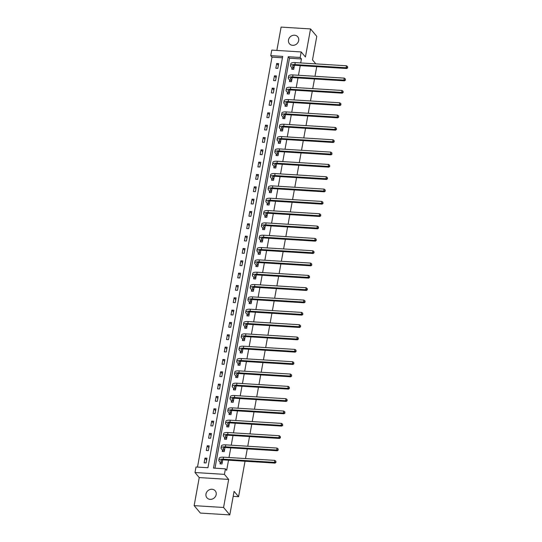 <?xml version="1.0" encoding="UTF-8"?>
<svg xmlns="http://www.w3.org/2000/svg" width="542" height="542" viewBox="0 0 542 542"><rect width="100%" height="100%" fill="white"/><g stroke="black" fill="none" stroke-linecap="round" stroke-linejoin="round"><path stroke-width="0.81" d="M288.507 39.952A5.413 4.81 -40 0 0 289.448 43.753A5.413 4.81 -40 0 0 294.78 45.033A5.413 4.81 -40 0 0 298.683 40.582A5.413 4.81 -40 0 0 297.741 36.788A5.413 4.81 -40 0 0 292.409 35.501A5.413 4.81 -40 0 0 288.507 39.952M205.994 493.986A5.413 4.81 -40 0 0 206.936 497.786A5.413 4.81 -40 0 0 212.268 499.074A5.413 4.81 -40 0 0 216.17 494.622A5.413 4.81 -40 0 0 215.228 490.822A5.413 4.81 -40 0 0 209.896 489.541A5.413 4.81 -40 0 0 205.994 493.986M270.756 55.643L271.766 50.108L301.189 51.944L300.187 57.479L288.256 56.734L213.501 468.085L225.431 468.83L224.422 474.365L194.998 472.529L196.001 466.994L207.932 467.739L282.687 56.388L270.756 55.643L272.003 57.127L197.505 467.089M315.823 63.881L312.497 59.911L316.779 36.361L310.532 28.929L281.108 27.1L276.867 50.426M245.031 461.235L238.582 496.689L234.09 491.343L229.808 514.9L200.384 513.071L194.144 505.639L223.568 507.475L228.67 479.413L224.422 474.365M228.67 479.413L199.239 477.583L194.144 505.639M199.239 477.583L194.998 472.529M229.808 514.9L223.568 507.475M316.738 66.639L314.983 76.293M314.495 78.969L312.741 88.631M312.26 91.3L310.498 100.961M310.017 103.63L308.262 113.292M307.775 115.961L306.02 125.622M305.532 128.291L303.777 137.953M303.29 140.622L301.535 150.283M301.054 152.952L299.299 162.614M298.811 165.283L297.057 174.944M296.569 177.62L294.814 187.275M294.326 189.951L292.572 199.605M292.091 202.281L290.336 211.936M289.848 214.612L288.093 224.273M287.606 226.942L285.851 236.603M285.363 239.273L283.608 248.934M283.127 251.603L281.373 261.264M280.885 263.934L279.13 273.595M278.642 276.264L276.887 285.925M276.4 288.595L274.645 298.256M274.164 300.925L272.402 310.586M271.921 313.262L270.167 322.917M269.679 325.593L267.924 335.247M267.436 337.923L265.682 347.578M265.194 350.254L263.439 359.908M262.958 362.584L261.203 372.246M260.716 374.915L258.961 384.576M258.473 387.245L256.718 396.907M256.231 399.576L254.476 409.237M253.995 411.906L252.24 421.568M251.752 424.237L249.998 433.898M249.51 436.567L247.755 446.229M247.267 448.898L245.512 458.559M233.182 496.357L238.582 496.689M282.436 57.777L272.003 57.127M206.095 462.956L206.956 458.214L204.971 458.092L204.11 462.834L206.095 462.956M208.338 450.626L209.198 445.883L207.213 445.761L206.346 450.504L208.338 450.626M210.581 438.295L211.441 433.553L209.449 433.431L208.589 438.173L210.581 438.295M212.816 425.965L213.683 421.222L211.692 421.1L210.831 425.843L212.816 425.965M215.059 413.634L215.919 408.892L213.934 408.77L213.074 413.512L215.059 413.634M217.301 401.304L218.162 396.561L216.177 396.432L215.31 401.182L217.301 401.304M219.544 388.973L220.404 384.231L218.412 384.102L217.552 388.844L219.544 388.973M221.786 376.643L222.647 371.9L220.655 371.771L219.795 376.514L221.786 376.643M224.022 364.312L224.883 359.57L222.898 359.441L222.037 364.183L224.022 364.312M226.265 351.975L227.125 347.232L225.14 347.11L224.28 351.853L226.265 351.975M228.507 339.644L229.368 334.902L227.383 334.78L226.515 339.522L228.507 339.644M230.75 327.314L231.61 322.571L229.618 322.449L228.758 327.192L230.75 327.314M232.985 314.983L233.853 310.241L231.861 310.119L231 314.861L232.985 314.983M235.228 302.653L236.088 297.91L234.103 297.788L233.243 302.531L235.228 302.653M237.471 290.322L238.331 285.58L236.346 285.458L235.479 290.2L237.471 290.322M239.713 277.992L240.573 273.249L238.582 273.127L237.721 277.87L239.713 277.992M241.949 265.661L242.816 260.919L240.824 260.797L239.964 265.539L241.949 265.661M244.191 253.331L245.052 248.588L243.067 248.46L242.206 253.202L244.191 253.331M246.434 241L247.294 236.258L245.309 236.129L244.442 240.872L246.434 241M248.676 228.67L249.537 223.927L247.545 223.799L246.685 228.541L248.676 228.67M250.912 216.333L251.779 211.59L249.787 211.468L248.927 216.211L250.912 216.333M253.155 204.002L254.015 199.26L252.03 199.138L251.17 203.88L253.155 204.002M255.397 191.672L256.258 186.929L254.273 186.807L253.412 191.55L255.397 191.672M257.64 179.341L258.5 174.599L256.515 174.477L255.648 179.219L257.64 179.341M259.882 167.011L260.743 162.268L258.751 162.146L257.89 166.889L259.882 167.011M262.118 154.68L262.985 149.938L260.993 149.816L260.133 154.558L262.118 154.68M264.361 142.35L265.221 137.607L263.236 137.485L262.375 142.228L264.361 142.35M266.603 130.019L267.463 125.277L265.478 125.155L264.611 129.897L266.603 130.019M268.846 117.689L269.706 112.946L267.714 112.817L266.854 117.567L268.846 117.689M271.081 105.358L271.948 100.616L269.957 100.487L269.096 105.229L271.081 105.358M273.324 93.028L274.184 88.285L272.199 88.156L271.339 92.899L273.324 93.028M275.566 80.697L276.427 75.948L274.442 75.826L273.575 80.568L275.566 80.697M277.809 68.36L278.669 63.617L276.677 63.495L275.817 68.238L277.809 68.36M225.431 468.83L226.678 470.314L228.514 460.205M229.002 457.529L230.757 447.875M231.244 445.199L232.999 435.544M233.48 432.868L235.235 423.214M235.723 420.538L237.477 410.877M237.965 408.207L239.72 398.546M240.208 395.877L241.962 386.216M242.443 383.546L244.198 373.885M244.686 371.216L246.441 361.555M246.928 358.885L248.683 349.224M249.171 346.555L250.926 336.894M251.407 334.224L253.168 324.563M253.649 321.887L255.404 312.233M255.892 309.557L257.646 299.902M258.134 297.226L259.889 287.572M260.377 284.896L262.132 275.234M262.613 272.565L264.367 262.904M264.855 260.235L266.61 250.573M267.098 247.904L268.852 238.243M269.34 235.574L271.095 225.912M271.576 223.243L273.331 213.582M273.818 210.913L275.573 201.251M276.061 198.582L277.816 188.921M278.303 186.245L280.058 176.59M280.539 173.914L282.301 164.26M282.782 161.584L284.536 151.929M285.024 149.253L286.779 139.599M287.267 136.923L289.022 127.262M289.503 124.592L291.264 114.931M291.745 112.262L293.5 102.601M293.988 99.931L295.742 90.27M296.23 87.601L297.985 77.94M298.473 75.27L300.227 65.609M300.708 62.94L301.433 58.963L289.503 58.218L214.998 468.18M220.248 462.543L220.011 463.823L222.003 463.945L222.742 459.901M222.491 450.212L222.254 451.493L224.246 451.615L224.977 447.57M224.727 437.882L224.496 439.162L226.488 439.284L227.22 435.24M226.969 425.551L226.739 426.832L228.724 426.954L229.462 422.909M229.212 413.214L228.981 414.501L230.967 414.623L231.705 410.579M231.454 400.884L231.217 402.171L233.209 402.293L233.941 398.241M233.697 388.553L233.46 389.84L235.452 389.962L236.183 385.911M235.933 376.223L235.702 377.51L237.687 377.632L238.426 373.58M238.175 363.892L237.945 365.173L239.93 365.301L240.668 361.25M240.418 351.562L240.181 352.842L242.172 352.971L242.904 348.919M242.66 339.231L242.423 340.512L244.415 340.64L245.147 336.589M244.896 326.901L244.666 328.181L246.651 328.303L247.389 324.258M247.138 314.57L246.908 315.851L248.893 315.972L249.632 311.928M249.381 302.24L249.144 303.52L251.136 303.642L251.874 299.597M251.623 289.909L251.386 291.19L253.378 291.311L254.11 287.267M253.859 277.572L253.629 278.859L255.614 278.981L256.352 274.936M256.102 265.241L255.871 266.529L257.857 266.65L258.595 262.599M258.344 252.911L258.114 254.198L260.099 254.32L260.837 250.268M260.587 240.58L260.35 241.868L262.342 241.989L263.073 237.938M262.823 228.25L262.592 229.53L264.584 229.659L265.316 225.607M265.065 215.919L264.835 217.2L266.82 217.328L267.558 213.277M267.308 203.589L267.077 204.869L269.062 204.998L269.801 200.947M269.55 191.258L269.313 192.539L271.305 192.661L272.037 188.616M271.793 178.928L271.556 180.208L273.547 180.33L274.279 176.285M274.028 166.597L273.798 167.878L275.783 168L276.522 163.955M276.271 154.267L276.041 155.547L278.026 155.669L278.764 151.625M278.513 141.929L278.276 143.217L280.268 143.339L281 139.294M280.756 129.599L280.519 130.886L282.511 131.008L283.242 126.957M282.992 117.268L282.761 118.556L284.746 118.678L285.485 114.626M285.234 104.938L285.004 106.225L286.989 106.347L287.727 102.296M287.477 92.607L287.24 93.895L289.232 94.017L289.97 89.965M289.719 80.277L289.482 81.557L291.474 81.686L292.206 77.635M291.955 67.946L291.725 69.227L293.71 69.356L294.448 65.304M301.189 51.944L305.437 56.991L310.532 28.929M301.433 58.963L300.187 57.479M289.503 58.218L288.256 56.734M206.624 460.056L204.971 458.092M208.866 447.726L207.213 445.761M211.102 435.395L209.449 433.431M213.345 423.065L211.692 421.1M215.587 410.734L213.934 408.77M217.83 398.404L216.177 396.432M220.072 386.073L218.412 384.102M222.308 373.743L220.655 371.771M224.551 361.412L222.898 359.441M226.793 349.075L225.14 347.11M229.036 336.745L227.383 334.78M231.271 324.414L229.618 322.449M233.514 312.084L231.861 310.119M235.756 299.753L234.103 297.788M237.999 287.423L236.346 285.458M240.235 275.092L238.582 273.127M242.477 262.762L240.824 260.797M244.72 250.431L243.067 248.46M246.962 238.101L245.309 236.129M249.198 225.77L247.545 223.799M251.441 213.44L249.787 211.468M253.683 201.102L252.03 199.138M255.926 188.772L254.273 186.807M258.168 176.441L256.515 174.477M260.404 164.111L258.751 162.146M262.646 151.78L260.993 149.816M264.889 139.45L263.236 137.485M267.131 127.119L265.478 125.155M269.367 114.789L267.714 112.817M271.61 102.458L269.957 100.487M273.852 90.128L272.199 88.156M276.095 77.797L274.442 75.826M278.331 65.46L276.677 63.495M222.633 460.49L222.091 459.962M222.179 462.468L221.061 461.147A4.228 1.321 10.3 0 1 220.879 460.639A4.228 1.321 10.3 0 1 223.792 459.907L275.051 463.098L274.428 462.36L223.168 459.169A6.341 1.985 -169.7 0 0 218.799 460.26A6.341 1.985 -169.7 0 0 219.076 461.025L220.188 462.346L222.234 462.665M220.662 463.864L220.188 462.346M275.756 462.055L275.898 461.262L275.756 462.055L274.428 462.36L274.787 460.382L223.528 457.191A6.341 1.985 -169.7 0 0 219.158 458.288L218.799 460.26M274.787 460.382L275.898 461.262M276.007 462.353L275.051 463.098M224.876 448.159L224.327 447.631M224.415 450.138L223.304 448.817A4.228 1.321 10.3 0 1 223.121 448.309A4.228 1.321 10.3 0 1 226.034 447.577L277.294 450.768L276.671 450.029L225.411 446.838A6.341 1.985 -169.7 0 0 221.041 447.929A6.341 1.985 -169.7 0 0 221.319 448.695L222.43 450.016L224.476 450.334M222.898 451.533L222.43 450.016M277.999 449.724L278.141 448.932L277.999 449.724L276.671 450.029L277.03 448.051L225.77 444.86A6.341 1.985 -169.7 0 0 221.4 445.951L221.041 447.929M277.03 448.051L278.141 448.932M278.249 450.023L277.294 450.768M227.112 435.829L226.57 435.301M226.658 437.807L225.547 436.486A4.228 1.321 10.3 0 1 225.364 435.978A4.228 1.321 10.3 0 1 228.277 435.246L279.53 438.437L278.906 437.699L227.647 434.508A6.341 1.985 -169.7 0 0 223.277 435.599A6.341 1.985 -169.7 0 0 223.555 436.364L224.673 437.685L226.719 438.004M225.14 439.203L224.673 437.685M280.234 437.394L280.383 436.601L280.234 437.394L278.906 437.699L279.265 435.721L228.006 432.53A6.341 1.985 -169.7 0 0 223.636 433.62L223.277 435.599M279.265 435.721L280.383 436.601M280.485 437.685L279.53 438.437M229.354 423.498L228.812 422.97M228.9 425.477L227.789 424.156A4.228 1.321 10.3 0 1 227.599 423.648A4.228 1.321 10.3 0 1 230.513 422.916L281.772 426.107L281.149 425.368L229.889 422.177A6.341 1.985 -169.7 0 0 225.519 423.268A6.341 1.985 -169.7 0 0 225.797 424.034L226.908 425.355L228.961 425.673M227.383 426.872L226.908 425.355M282.477 425.057L282.619 424.271L282.477 425.057L281.149 425.368L281.508 423.39L230.248 420.199A6.341 1.985 -169.7 0 0 225.878 421.29L225.519 423.268M281.508 423.39L282.619 424.271M282.728 425.355L281.772 426.107M231.597 411.161L231.055 410.64M231.143 413.146L230.025 411.825A4.228 1.321 10.3 0 1 229.842 411.317A4.228 1.321 10.3 0 1 232.755 410.585L284.015 413.776L283.391 413.038L232.132 409.84A6.341 1.985 -169.7 0 0 227.762 410.938A6.341 1.985 -169.7 0 0 228.04 411.696L229.151 413.024L231.197 413.343M229.625 414.542L229.151 413.024M284.719 412.726L284.862 411.94L284.719 412.726L283.391 413.038L283.751 411.06L232.491 407.869A6.341 1.985 -169.7 0 0 228.121 408.959L227.762 410.938M283.751 411.06L284.862 411.94M284.97 413.024L284.015 413.776M233.839 398.831L233.297 398.309M233.378 400.816L232.267 399.495A4.228 1.321 10.3 0 1 232.084 398.987A4.228 1.321 10.3 0 1 234.998 398.255L286.257 401.446L285.634 400.701L234.374 397.51A6.341 1.985 -169.7 0 0 230.004 398.607A6.341 1.985 -169.7 0 0 230.282 399.366L231.393 400.694L233.439 401.012M231.861 402.211L231.393 400.694M286.962 400.396L287.104 399.61L286.962 400.396L285.634 400.701L285.993 398.729L234.733 395.538A6.341 1.985 -169.7 0 0 230.364 396.629L230.004 398.607M285.993 398.729L287.104 399.61M287.213 400.694L286.257 401.446M236.075 386.5L235.533 385.979M235.621 388.485L234.51 387.164A4.228 1.321 10.3 0 1 234.327 386.649A4.228 1.321 10.3 0 1 237.24 385.924L288.493 389.115L287.87 388.37L236.61 385.179A6.341 1.985 -169.7 0 0 232.247 386.277A6.341 1.985 -169.7 0 0 232.518 387.035L233.636 388.363L235.682 388.682M234.103 389.881L233.636 388.363M289.204 388.065L289.347 387.279L289.204 388.065L287.87 388.37L288.229 386.399L236.969 383.208A6.341 1.985 -169.7 0 0 232.606 384.298L232.247 386.277M288.229 386.399L289.347 387.279M289.448 388.363L288.493 389.115M238.317 374.17L237.775 373.648M237.863 376.155L236.752 374.827A4.228 1.321 10.3 0 1 236.563 374.319A4.228 1.321 10.3 0 1 239.476 373.594L290.736 376.785L290.112 376.04L238.853 372.849A6.341 1.985 -169.7 0 0 234.483 373.946A6.341 1.985 -169.7 0 0 234.761 374.705L235.872 376.033L237.924 376.344M236.346 377.544L235.872 376.033M291.44 375.735L291.582 374.942L291.44 375.735L290.112 376.04L290.471 374.068L239.212 370.877A6.341 1.985 -169.7 0 0 234.842 371.968L234.483 373.946M290.471 374.068L291.582 374.942M291.691 376.033L290.736 376.785M240.56 361.839L240.018 361.318M240.106 363.824L238.988 362.496A4.228 1.321 10.3 0 1 238.805 361.988A4.228 1.321 10.3 0 1 241.718 361.263L292.978 364.454L292.355 363.709L241.095 360.518A6.341 1.985 -169.7 0 0 236.725 361.616A6.341 1.985 -169.7 0 0 237.003 362.374L238.114 363.702L240.167 364.014M238.588 365.213L238.114 363.702M293.683 363.404L293.825 362.612L293.683 363.404L292.355 363.709L292.714 361.731L241.454 358.54A6.341 1.985 -169.7 0 0 237.084 359.637L236.725 361.616M292.714 361.731L293.825 362.612M293.933 363.702L292.978 364.454M242.802 349.509L242.26 348.987M242.342 351.494L241.231 350.166A4.228 1.321 10.3 0 1 241.048 349.658A4.228 1.321 10.3 0 1 243.961 348.933L295.221 352.124L294.597 351.379L243.338 348.188A6.341 1.985 -169.7 0 0 238.968 349.278A6.341 1.985 -169.7 0 0 239.246 350.044L240.357 351.365L242.403 351.683M240.831 352.883L240.357 351.365M295.925 351.074L296.067 350.281L295.925 351.074L294.597 351.379L294.956 349.4L243.697 346.209A6.341 1.985 -169.7 0 0 239.327 347.307L238.968 349.278M294.956 349.4L296.067 350.281M296.176 351.372L295.221 352.124M245.038 337.178L244.496 336.657M244.584 339.163L243.473 337.835A4.228 1.321 10.3 0 1 243.29 337.327A4.228 1.321 10.3 0 1 246.203 336.602L297.463 339.793L296.833 339.048L245.58 335.857A6.341 1.985 -169.7 0 0 241.21 336.948A6.341 1.985 -169.7 0 0 241.481 337.713L242.599 339.035L244.645 339.353M243.067 340.552L242.599 339.035M298.168 338.743L298.31 337.951L298.168 338.743L296.833 339.048L297.192 337.07L245.939 333.879A6.341 1.985 -169.7 0 0 241.569 334.976L241.21 336.948M297.192 337.07L298.31 337.951M298.412 339.041L297.463 339.793M247.281 324.848L246.739 324.326M246.827 326.833L245.716 325.505A4.228 1.321 10.3 0 1 245.526 324.997A4.228 1.321 10.3 0 1 248.439 324.265L299.699 327.463L299.076 326.718L247.816 323.527A6.341 1.985 -169.7 0 0 243.446 324.617A6.341 1.985 -169.7 0 0 243.724 325.383L244.835 326.704L246.888 327.022M245.309 328.222L244.835 326.704M300.404 326.413L300.553 325.62L300.404 326.413L299.076 326.718L299.435 324.739L248.175 321.548A6.341 1.985 -169.7 0 0 243.805 322.646L243.446 324.617M299.435 324.739L300.553 325.62M300.654 326.711L299.699 327.463M249.523 312.517L248.981 311.989M249.069 314.495L247.951 313.174A4.228 1.321 10.3 0 1 247.769 312.666A4.228 1.321 10.3 0 1 250.682 311.935L301.941 315.126L301.318 314.387L250.058 311.196A6.341 1.985 -169.7 0 0 245.689 312.287A6.341 1.985 -169.7 0 0 245.966 313.052L247.077 314.374L249.13 314.692M247.552 315.891L247.077 314.374M302.646 314.082L302.788 313.29L302.646 314.082L301.318 314.387L301.677 312.409L250.418 309.218A6.341 1.985 -169.7 0 0 246.048 310.309L245.689 312.287M301.677 312.409L302.788 313.29M302.897 314.38L301.941 315.126M251.766 300.187L251.224 299.658M251.305 302.165L250.194 300.844A4.228 1.321 10.3 0 1 250.011 300.336A4.228 1.321 10.3 0 1 252.924 299.604L304.184 302.795L303.561 302.057L252.301 298.866A6.341 1.985 -169.7 0 0 247.931 299.956A6.341 1.985 -169.7 0 0 248.209 300.722L249.32 302.043L251.366 302.361M249.794 303.561L249.32 302.043M304.889 301.752L305.031 300.959L304.889 301.752L303.561 302.057L303.92 300.078L252.66 296.887A6.341 1.985 -169.7 0 0 248.29 297.978L247.931 299.956M303.92 300.078L305.031 300.959M305.139 302.043L304.184 302.795M254.008 287.856L253.46 287.328M253.548 289.834L252.437 288.513A4.228 1.321 10.3 0 1 252.254 288.005A4.228 1.321 10.3 0 1 255.167 287.274L306.426 290.465L305.796 289.726L254.544 286.535A6.341 1.985 -169.7 0 0 250.174 287.626A6.341 1.985 -169.7 0 0 250.451 288.391L251.563 289.713L253.609 290.031M252.03 291.23L251.563 289.713M307.131 289.421L307.273 288.629L307.131 289.421L305.796 289.726L306.155 287.748L254.903 284.557A6.341 1.985 -169.7 0 0 250.533 285.648L250.174 287.626M306.155 287.748L307.273 288.629M307.375 289.713L306.426 290.465M256.244 275.519L255.702 274.997M255.79 277.504L254.679 276.183A4.228 1.321 10.3 0 1 254.496 275.675A4.228 1.321 10.3 0 1 257.403 274.943L308.662 278.134L308.039 277.396L256.779 274.198A6.341 1.985 -169.7 0 0 252.409 275.295A6.341 1.985 -169.7 0 0 252.687 276.061L253.805 277.382L255.851 277.7M254.273 278.9L253.805 277.382M309.367 277.084L309.516 276.298L309.367 277.084L308.039 277.396L308.398 275.417L257.138 272.226A6.341 1.985 -169.7 0 0 252.768 273.317L252.409 275.295M308.398 275.417L309.516 276.298M309.618 277.382L308.662 278.134M258.487 263.188L257.945 262.667M258.033 265.173L256.922 263.852A4.228 1.321 10.3 0 1 256.732 263.344A4.228 1.321 10.3 0 1 259.645 262.613L310.905 265.804L310.281 265.058L259.022 261.867A6.341 1.985 -169.7 0 0 254.652 262.965A6.341 1.985 -169.7 0 0 254.93 263.724L256.041 265.052L258.094 265.37M256.515 266.569L256.041 265.052M311.609 264.753L311.752 263.968L311.609 264.753L310.281 265.058L310.641 263.087L259.381 259.896A6.341 1.985 -169.7 0 0 255.011 260.987L254.652 262.965M310.641 263.087L311.752 263.968M311.86 265.052L310.905 265.804M260.729 250.858L260.187 250.336M260.275 252.843L259.157 251.522A4.228 1.321 10.3 0 1 258.974 251.014A4.228 1.321 10.3 0 1 261.888 250.282L313.147 253.473L312.524 252.728L261.264 249.537A6.341 1.985 -169.7 0 0 256.894 250.634A6.341 1.985 -169.7 0 0 257.172 251.393L258.283 252.721L260.329 253.039M258.758 254.239L258.283 252.721M313.852 252.423L313.994 251.637L313.852 252.423L312.524 252.728L312.883 250.756L261.623 247.565A6.341 1.985 -169.7 0 0 257.254 248.656L256.894 250.634M312.883 250.756L313.994 251.637M314.103 252.721L313.147 253.473M262.972 238.527L262.423 238.006M262.511 240.512L261.4 239.191A4.228 1.321 10.3 0 1 261.217 238.676A4.228 1.321 10.3 0 1 264.13 237.952L315.39 241.143L314.767 240.397L263.507 237.206A6.341 1.985 -169.7 0 0 259.137 238.304A6.341 1.985 -169.7 0 0 259.415 239.063L260.526 240.391L262.572 240.702M260.993 241.901L260.526 240.391M316.094 240.092L316.237 239.307L316.094 240.092L314.767 240.397L315.126 238.426L263.866 235.235A6.341 1.985 -169.7 0 0 259.496 236.326L259.137 238.304M315.126 238.426L316.237 239.307M316.345 240.391L315.39 241.143M265.207 226.197L264.665 225.675M264.753 228.182L263.642 226.854A4.228 1.321 10.3 0 1 263.459 226.346A4.228 1.321 10.3 0 1 266.373 225.621L317.626 228.812L317.002 228.067L265.743 224.876A6.341 1.985 -169.7 0 0 261.38 225.973A6.341 1.985 -169.7 0 0 261.65 226.732L262.768 228.06L264.814 228.372M263.236 229.571L262.768 228.06M318.33 227.762L318.479 226.969L318.33 227.762L317.002 228.067L317.361 226.095L266.102 222.898A6.341 1.985 -169.7 0 0 261.739 223.995L261.38 225.973M317.361 226.095L318.479 226.969M318.581 228.06L317.626 228.812M267.45 213.866L266.908 213.345M266.996 215.852L265.885 214.524A4.228 1.321 10.3 0 1 265.695 214.015A4.228 1.321 10.3 0 1 268.608 213.291L319.868 216.482L319.245 215.736L267.985 212.545A6.341 1.985 -169.7 0 0 263.615 213.636A6.341 1.985 -169.7 0 0 263.893 214.402L265.004 215.723L267.057 216.041M265.478 217.24L265.004 215.723M320.573 215.431L320.715 214.639L320.573 215.431L319.245 215.736L319.604 213.758L268.344 210.567A6.341 1.985 -169.7 0 0 263.974 211.665L263.615 213.636M319.604 213.758L320.715 214.639M320.823 215.73L319.868 216.482M269.692 201.536L269.15 201.014M269.238 203.521L268.121 202.193A4.228 1.321 10.3 0 1 267.938 201.685A4.228 1.321 10.3 0 1 270.851 200.96L322.111 204.151L321.487 203.406L270.228 200.215A6.341 1.985 -169.7 0 0 265.858 201.306A6.341 1.985 -169.7 0 0 266.136 202.071L267.247 203.392L269.293 203.711M267.721 204.91L267.247 203.392M322.815 203.101L322.957 202.308L322.815 203.101L321.487 203.406L321.846 201.428L270.587 198.237A6.341 1.985 -169.7 0 0 266.217 199.334L265.858 201.306M321.846 201.428L322.957 202.308M323.066 203.399L322.111 204.151M271.935 189.205L271.393 188.684M271.474 191.19L270.363 189.863A4.228 1.321 10.3 0 1 270.18 189.354A4.228 1.321 10.3 0 1 273.093 188.623L324.353 191.821L323.73 191.075L272.47 187.884A6.341 1.985 -169.7 0 0 268.1 188.975A6.341 1.985 -169.7 0 0 268.378 189.741L269.489 191.062L271.535 191.38M269.957 192.579L269.489 191.062M325.058 190.77L325.2 189.978L325.058 190.77L323.73 191.075L324.089 189.097L272.829 185.906A6.341 1.985 -169.7 0 0 268.459 187.004L268.1 188.975M324.089 189.097L325.2 189.978M325.308 191.069L324.353 191.821M274.171 176.875L273.629 176.346M273.717 178.853L272.606 177.532A4.228 1.321 10.3 0 1 272.423 177.024A4.228 1.321 10.3 0 1 275.336 176.292L326.596 179.483L325.966 178.745L274.706 175.554A6.341 1.985 -169.7 0 0 270.343 176.645A6.341 1.985 -169.7 0 0 270.614 177.41L271.732 178.731L273.778 179.05M272.199 180.249L271.732 178.731M327.3 178.44L327.443 177.647L327.3 178.44L325.966 178.745L326.325 176.767L275.072 173.575A6.341 1.985 -169.7 0 0 270.702 174.673L270.343 176.645M326.325 176.767L327.443 177.647M327.544 178.738L326.596 179.483M276.413 164.544L275.871 164.016M275.959 166.523L274.848 165.202A4.228 1.321 10.3 0 1 274.659 164.693A4.228 1.321 10.3 0 1 277.572 163.962L328.831 167.153L328.208 166.414L276.948 163.223A6.341 1.985 -169.7 0 0 272.579 164.314A6.341 1.985 -169.7 0 0 272.856 165.08L273.967 166.401L276.02 166.719M274.442 167.918L273.967 166.401M329.536 166.109L329.685 165.317L329.536 166.109L328.208 166.414L328.567 164.436L277.308 161.245A6.341 1.985 -169.7 0 0 272.938 162.336L272.579 164.314M328.567 164.436L329.685 165.317M329.787 166.401L328.831 167.153M278.656 152.214L278.114 151.685M278.202 154.192L277.084 152.871A4.228 1.321 10.3 0 1 276.901 152.363A4.228 1.321 10.3 0 1 279.814 151.631L331.074 154.822L330.451 154.084L279.191 150.893A6.341 1.985 -169.7 0 0 274.821 151.984A6.341 1.985 -169.7 0 0 275.099 152.749L276.21 154.07L278.263 154.389M276.684 155.588L276.21 154.07M331.779 153.779L331.921 152.986L331.779 153.779L330.451 154.084L330.81 152.106L279.55 148.915A6.341 1.985 -169.7 0 0 275.18 150.005L274.821 151.984M330.81 152.106L331.921 152.986M332.029 154.07L331.074 154.822M280.898 139.877L280.356 139.355M280.438 141.862L279.326 140.541A4.228 1.321 10.3 0 1 279.144 140.032A4.228 1.321 10.3 0 1 282.057 139.301L333.316 142.492L332.693 141.753L281.433 138.562A6.341 1.985 -169.7 0 0 277.064 139.653A6.341 1.985 -169.7 0 0 277.341 140.419L278.452 141.74L280.499 142.058M278.927 143.257L278.452 141.74M334.021 141.442L334.163 140.656L334.021 141.442L332.693 141.753L333.052 139.775L281.793 136.584A6.341 1.985 -169.7 0 0 277.423 137.675L277.064 139.653M333.052 139.775L334.163 140.656M334.272 141.74L333.316 142.492M283.134 127.546L282.592 127.024M282.68 129.531L281.569 128.21A4.228 1.321 10.3 0 1 281.386 127.702A4.228 1.321 10.3 0 1 284.299 126.97L335.559 130.161L334.929 129.423L283.676 126.225A6.341 1.985 -169.7 0 0 279.306 127.323A6.341 1.985 -169.7 0 0 279.584 128.081L280.695 129.409L282.741 129.728M281.163 130.927L280.695 129.409M336.264 129.111L336.406 128.325L336.264 129.111L334.929 129.423L335.288 127.445L284.035 124.254A6.341 1.985 -169.7 0 0 279.665 125.344L279.306 127.323M335.288 127.445L336.406 128.325M336.507 129.409L335.559 130.161M285.377 115.216L284.835 114.694M284.923 117.201L283.812 115.88A4.228 1.321 10.3 0 1 283.629 115.371A4.228 1.321 10.3 0 1 286.535 114.64L337.795 117.831L337.171 117.086L285.912 113.895A6.341 1.985 -169.7 0 0 281.542 114.992A6.341 1.985 -169.7 0 0 281.82 115.751L282.931 117.079L284.984 117.397M283.405 118.596L282.931 117.079M338.499 116.781L338.648 115.995L338.499 116.781L337.171 117.086L337.53 115.114L286.271 111.923A6.341 1.985 -169.7 0 0 281.901 113.014L281.542 114.992M337.53 115.114L338.648 115.995M338.75 117.079L337.795 117.831M287.619 102.885L287.077 102.363M287.165 104.87L286.054 103.549A4.228 1.321 10.3 0 1 285.864 103.034A4.228 1.321 10.3 0 1 288.778 102.309L340.037 105.5L339.414 104.755L288.154 101.564A6.341 1.985 -169.7 0 0 283.784 102.662A6.341 1.985 -169.7 0 0 284.062 103.42L285.173 104.748L287.226 105.06M285.648 106.266L285.173 104.748M340.742 104.45L340.884 103.664L340.742 104.45L339.414 104.755L339.773 102.784L288.513 99.593A6.341 1.985 -169.7 0 0 284.143 100.683L283.784 102.662M339.773 102.784L340.884 103.664M340.993 104.748L340.037 105.5M289.862 90.555L289.32 90.033M289.401 92.54L288.29 91.212A4.228 1.321 10.3 0 1 288.107 90.704A4.228 1.321 10.3 0 1 291.02 89.979L342.28 93.17L341.656 92.425L290.397 89.234A6.341 1.985 -169.7 0 0 286.027 90.331A6.341 1.985 -169.7 0 0 286.305 91.09L287.416 92.418L289.462 92.729M287.89 93.929L287.416 92.418M342.984 92.12L343.127 91.327L342.984 92.12L341.656 92.425L342.016 90.453L290.756 87.255A6.341 1.985 -169.7 0 0 286.386 88.353L286.027 90.331M342.016 90.453L343.127 91.327M343.235 92.418L342.28 93.17M292.104 78.224L291.555 77.702M291.643 80.209L290.532 78.881A4.228 1.321 10.3 0 1 290.349 78.373A4.228 1.321 10.3 0 1 293.263 77.648L344.522 80.839L343.899 80.094L292.639 76.903A6.341 1.985 -169.7 0 0 288.269 77.994A6.341 1.985 -169.7 0 0 288.547 78.759L289.658 80.081L291.704 80.399M290.126 81.598L289.658 80.081M345.227 79.789L345.369 78.996L345.227 79.789L343.899 80.094L344.258 78.116L292.998 74.925A6.341 1.985 -169.7 0 0 288.629 76.022L288.269 77.994M344.258 78.116L345.369 78.996M345.478 80.087L344.522 80.839M294.34 65.894L293.798 65.372M293.886 67.879L292.775 66.551A4.228 1.321 10.3 0 1 292.592 66.043A4.228 1.321 10.3 0 1 295.505 65.318L346.758 68.509L346.135 67.764L294.875 64.573A6.341 1.985 -169.7 0 0 290.505 65.663A6.341 1.985 -169.7 0 0 290.783 66.429L291.901 67.75L293.947 68.068M292.368 69.268L291.901 67.75M347.463 67.459L347.612 66.666L347.463 67.459L346.135 67.764L346.494 65.785L295.234 62.594A6.341 1.985 -169.7 0 0 290.864 63.692L290.505 65.663M346.494 65.785L347.612 66.666M347.713 67.757L346.758 68.509M221.061 461.147L221.231 460.226M223.168 459.169L223.528 457.191M223.304 448.817L223.473 447.895M225.411 446.838L225.77 444.86M225.547 436.486L225.716 435.565M227.647 434.508L228.006 432.53M227.789 424.156L227.952 423.234M229.889 422.177L230.248 420.199M230.025 411.825L230.194 410.904M232.132 409.84L232.491 407.869M232.267 399.495L232.437 398.573M234.374 397.51L234.733 395.538M234.51 387.164L234.679 386.243M236.61 385.179L236.969 383.208M236.752 374.827L236.915 373.912M238.853 372.849L239.212 370.877M238.988 362.496L239.157 361.582M241.095 360.518L241.454 358.54M241.231 350.166L241.4 349.251M243.338 348.188L243.697 346.209M243.473 337.835L243.643 336.914M245.58 335.857L245.939 333.879M245.716 325.505L245.878 324.583M247.816 323.527L248.175 321.548M247.951 313.174L248.121 312.253M250.058 311.196L250.418 309.218M250.194 300.844L250.363 299.922M252.301 298.866L252.66 296.887M252.437 288.513L252.606 287.592M254.544 286.535L254.903 284.557M254.679 276.183L254.842 275.261M256.779 274.198L257.138 272.226M256.922 263.852L257.084 262.931M259.022 261.867L259.381 259.896M259.157 251.522L259.327 250.6M261.264 249.537L261.623 247.565M261.4 239.191L261.569 238.27M263.507 237.206L263.866 235.235M263.642 226.854L263.812 225.939M265.743 224.876L266.102 222.898M265.885 214.524L266.047 213.609M267.985 212.545L268.344 210.567M268.121 202.193L268.29 201.272M270.228 200.215L270.587 198.237M270.363 189.863L270.533 188.941M272.47 187.884L272.829 185.906M272.606 177.532L272.775 176.611M274.706 175.554L275.072 173.575M274.848 165.202L275.011 164.28M276.948 163.223L277.308 161.245M277.084 152.871L277.253 151.95M279.191 150.893L279.55 148.915M279.326 140.541L279.496 139.619M281.433 138.562L281.793 136.584M281.569 128.21L281.738 127.289M283.676 126.225L284.035 124.254M283.812 115.88L283.974 114.958M285.912 113.895L286.271 111.923M286.054 103.549L286.217 102.628M288.154 101.564L288.513 99.593M288.29 91.212L288.459 90.297M290.397 89.234L290.756 87.255M290.532 78.881L290.702 77.967M292.639 76.903L292.998 74.925M292.775 66.551L292.937 65.636M294.875 64.573L295.234 62.594"/></g></svg>
